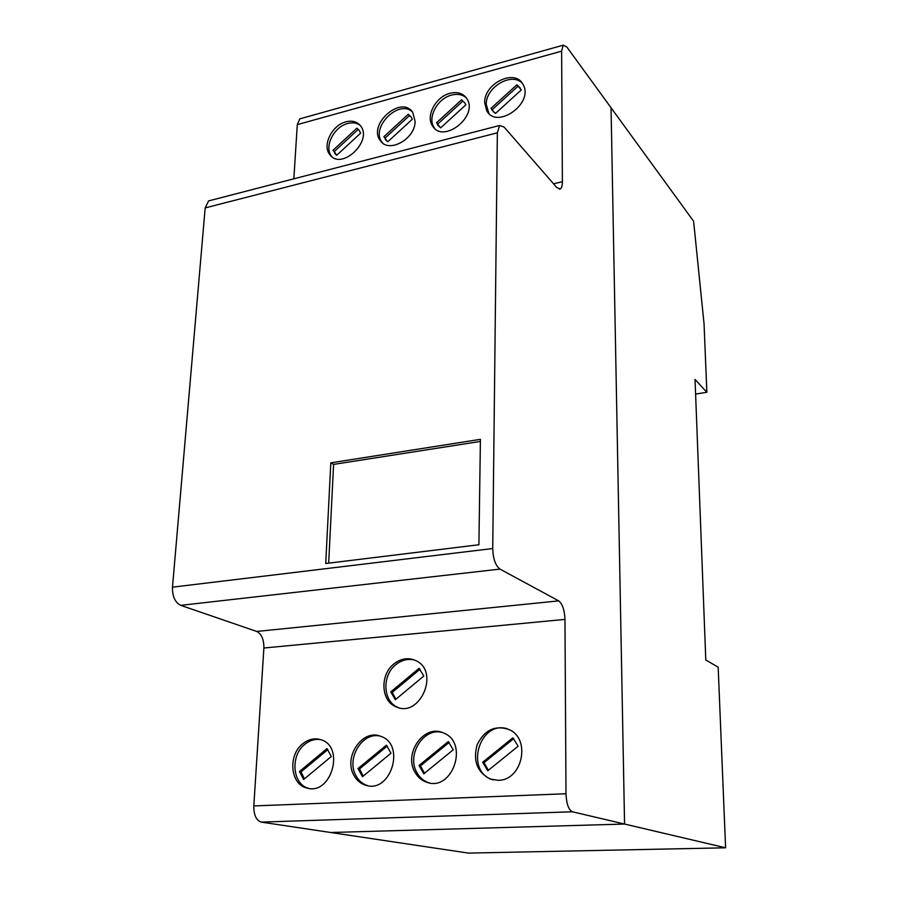 <?xml version="1.0" encoding="UTF-8"?>
<svg xmlns="http://www.w3.org/2000/svg" width="898" height="898" viewBox="0 0 898 898"><rect width="100%" height="100%" fill="white"/><g stroke="black" fill="none" stroke-linecap="round" stroke-linejoin="round"><path stroke-width="1.35" d="M695.602 394.076L706.861 392.269L704.054 323.897L693.604 221.234L566.851 47.022L563.169 45.192L561.62 51.164L562.395 181.71C562.373 185.549 561.699 187.951 560.363 188.917L556.861 187.603L504.115 127.078L499.569 125.484L497.357 132.814L492.733 548.532C493.081 558.814 495.505 565.661 499.984 569.096L558.702 600.885C562.462 603.838 564.55 610.011 564.965 619.407L565.998 793.753C566.458 803.878 568.602 809.884 572.441 811.792L624.57 824.05L611.044 107.76L624.57 824.05L330.689 832.502L468.453 853.1L725.595 847.802L624.57 824.05L330.689 832.502L261.239 822.108C256.233 820.446 253.764 815.047 253.82 805.933L263.889 648.019C263.956 639.488 261.565 633.966 256.705 631.451L180.734 605.353C175.054 602.479 172.304 596.418 172.483 587.169L205.171 207.909L208.594 200.916L210.693 200.366M706.861 392.269L695.041 379.427L705.794 659.985L718.164 667.169L725.595 847.802M332.148 156.858L331.777 156.42C323.639 147.452 333.686 126.753 347.706 123.497C352.6 122.229 356.753 122.846 360.154 125.35M345.943 121.825C352.229 120.276 357.101 121.623 360.547 125.843C373.164 140.952 341.498 170.811 329.981 154.815C321.843 145.835 331.912 125.103 345.943 121.825M333.035 150.258L336.716 155.275L360.626 133.151L359.144 130.322L356.854 128.19L333.035 150.258L334.37 151.47L358.156 129.435L358.785 129.884M356.854 128.19L358.156 129.435M336.413 155.062L334.37 151.47M382.604 142.973L382.121 142.367C370.099 127.909 398.589 98.926 412.272 111.823M415.101 121.309C415.37 139.01 388.677 153.738 380.393 140.705C367.237 124.564 401.608 94.447 412.777 112.508L415.101 121.309M383.85 136.754L387.756 141.817L412.283 119.254L411.116 116.953L408.287 114.248L383.85 136.754L385.141 138.011L409.544 115.539L410.678 116.358M408.287 114.248L409.544 115.539M386.971 141.255L385.141 138.011M434.823 128.526L434.239 127.718C427.033 117.907 437.382 98.454 451.548 95.098C457.542 93.572 462.47 94.503 466.331 97.871M449.943 93.313C457.565 91.495 463.233 93.313 466.926 98.769C478.701 116.224 443.174 144.163 432.6 125.989C425.383 116.179 435.755 96.692 449.943 93.313M436.495 122.779L440.637 127.886L465.815 104.864L464.984 103.169L461.583 99.801L436.495 122.779L437.73 124.07L462.773 101.137L464.479 102.406M461.583 99.801L462.773 101.137M439.302 126.899L437.73 124.07M488.916 113.485L486.256 104.449C485.616 87.117 512.096 71.582 522.423 83.48M484.696 102.653C483.955 83.222 515.519 68.147 523.096 84.614C534.231 103.326 496.583 129.997 486.682 110.656L484.696 102.653M521.323 89.935L516.833 84.827L491.071 108.276L491.778 109.747L495.46 113.44L521.323 89.935M516.833 84.827L520.279 88.004M309.035 788.444C292.434 784.942 289.874 755.746 304.837 744.319C309.776 740.311 315.041 738.751 320.608 739.626M302.705 743.802C308.497 739.166 314.547 737.797 320.844 739.705C345.303 746.429 331.373 795.684 306.948 788.051C290.279 784.594 287.686 755.285 302.705 743.802M299.461 771.517L303.625 779.509L331.295 756.531L327.018 748.584L299.461 771.517L301.066 771.853L327.871 749.561M304.411 778.858L301.066 771.853M365.677 785.245C360.693 783.73 356.82 780.497 354.059 775.569C342.935 757.227 362.579 728.368 380.763 736.349C405.963 744.24 390.877 793.854 365.677 785.245L367.731 785.683C362.758 784.156 358.886 780.934 356.124 776.018C345.764 758.889 362.343 731.421 380.157 736.124M390.989 753.242L386.409 745.138L358.01 768.565L362.478 776.703L390.989 753.242M398.757 707.725L397.893 707.377C382.862 701.585 381.751 675.565 395.782 664.7C401.866 659.85 408.276 658.346 415.011 660.21M393.829 664.004C401.159 658.279 408.612 657.213 416.189 660.782C440.132 671.895 419.714 718.546 395.928 706.76C380.864 700.968 379.775 674.881 393.829 664.004M390.765 691.898L395.322 699.71L423.789 676.059L419.119 668.292L390.765 691.898L392.235 692.38L420.04 669.235M395.895 699.228L392.235 692.38M429.334 782.91L428.683 782.708C423.8 781.058 419.961 777.848 417.177 773.088C405.918 755.341 423.542 726.953 442.332 732.521M415.213 772.617C403.034 753.478 424.283 723.586 443.432 732.948C469.295 742.309 452.648 792.092 426.73 782.259C421.836 780.598 417.997 777.387 415.213 772.617M453.209 749.808L448.304 741.557L419.029 765.478L423.811 773.784L453.209 749.808M493.215 779.913L492.014 779.509C464.446 770.473 479.992 719.848 507.336 728.806M498.267 780.306L490.173 779.037C477.074 772.1 472.763 760.617 477.208 744.599C484.594 729.883 495.225 724.877 509.099 729.58C531.167 738.762 522.468 780.564 498.267 780.306M518.124 746.227L512.87 737.808L482.675 762.267L487.794 770.742L518.124 746.227M491.071 108.276L492.239 109.623L517.966 86.208M493.518 111.969L492.239 109.623M358.01 768.565L359.559 768.913L387.251 746.07M363.196 776.119L359.559 768.913M419.029 765.478L420.5 765.848L449.146 742.433M424.462 773.257L420.5 765.848M482.675 762.267L484.044 762.649L513.701 738.639M488.355 770.282L484.044 762.649M330.812 462.852L480.419 439.335L478.903 544.749L325.727 563.506L330.812 462.852L333.596 464.401L480.396 441.434M328.679 563.147L333.596 464.401M293.837 178.814L297.294 124.631L299.809 118.862L301.212 118.469M497.357 132.814L205.171 207.909M492.733 548.532L172.483 587.169M499.984 569.096L180.734 605.353M558.702 600.885L256.705 631.451M564.965 619.407L263.889 648.019M565.998 793.753L253.82 805.933M572.441 811.792L261.239 822.108M561.62 51.164L297.294 124.631M562.395 181.71L553.55 183.798M329.981 154.815L331.777 156.42M334.741 153.457L336.077 154.658M380.393 140.705L382.121 142.367M385.253 139.459L386.544 140.717M432.6 125.989L434.239 127.718M437.573 124.901L438.796 126.191M486.682 110.656L488.243 112.441M306.948 788.051L308.968 788.444M395.928 706.76L397.893 707.377M426.73 782.259L428.683 782.708M490.173 779.037L492.014 779.509M491.778 109.747L492.946 111.083M563.169 45.192L299.809 118.862M560.363 188.917L559.263 189.175M499.569 125.484L208.594 200.916"/></g></svg>
